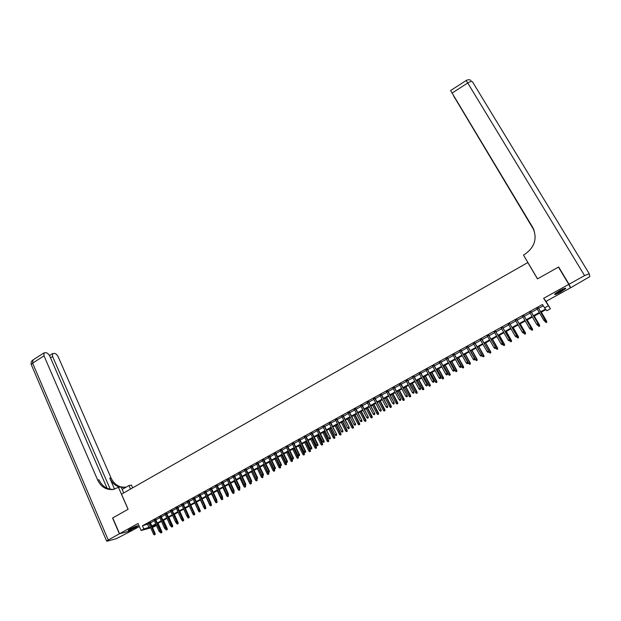 <?xml version="1.0" encoding="UTF-8"?>
<svg xmlns="http://www.w3.org/2000/svg" width="621" height="621" viewBox="0 0 621 621"><rect width="100%" height="100%" fill="white"/><g stroke="black" fill="none" stroke-linecap="round" stroke-linejoin="round"><path stroke-width="0.93" d="M135.758 527.439L137.955 525.964C137.52 525.513 134.982 526.476 130.332 528.859L128.151 530.326C128.609 530.769 131.147 529.806 135.758 527.439M560.584 292.08L565.708 288.579C566.034 287.702 564.054 288.4 559.769 290.667L554.662 294.152C554.351 295.022 556.323 294.331 560.584 292.08M155.855 524.489L156.352 525.622L152.448 527.431M528.471 263.514L527.811 262.543L121.522 494.192L128.112 509.274L112.743 517.93L119.558 533.726L132.584 530.264L139.36 526.515M543.647 298.321L546.03 301.379L570.435 287.865L568.797 284.356L543.647 298.321L550.4 308.777L546.853 310.725L545.913 309.623L540.953 312.355M546.03 301.379L550.4 308.777M527.811 262.543L537.476 278.891L558.434 267.1L568.797 284.356M150.251 522.447L148.722 523.293M155.708 519.435L154.179 520.282M161.181 516.408L159.651 517.254M166.676 513.365L165.155 514.211M172.203 510.315L170.682 511.153M177.746 507.248L176.224 508.087M183.319 504.167L181.798 505.013M188.908 501.077L187.395 501.915M194.528 497.972L193.015 498.81M200.172 494.852L198.658 495.69M205.838 491.723L204.325 492.554M211.528 488.572L210.022 489.41M217.241 485.412L215.735 486.243M222.978 482.245L221.48 483.068M228.745 479.055L227.247 479.886M234.536 475.857L233.038 476.68M240.35 472.635L238.852 473.466M246.188 469.406L244.697 470.237M252.056 466.169L250.566 466.992M257.948 462.909L256.465 463.732M263.863 459.641L262.38 460.456M269.809 456.35L268.326 457.172M275.778 453.051L274.303 453.866M281.779 449.736L280.304 450.551M287.802 446.406L286.328 447.221M293.849 443.06L292.382 443.875M299.927 439.699L298.46 440.514M306.029 436.33L304.569 437.137M312.161 432.938L310.702 433.745M318.325 429.53L316.865 430.337M324.511 426.115L323.052 426.914M330.721 422.676L329.27 423.475M336.97 419.222L335.519 420.021M343.242 415.76L341.791 416.559M349.538 412.274L348.094 413.074M355.864 408.773L354.428 409.573M362.222 405.257L360.785 406.056M368.61 401.733L367.182 402.524M375.03 398.185L373.594 398.969M381.473 394.622L380.044 395.406M387.946 391.044L386.526 391.828M394.451 387.442L393.031 388.226M400.987 383.832L399.567 384.616M407.555 380.199L406.142 380.983M414.145 376.559L412.74 377.335M420.774 372.895L419.369 373.671M427.427 369.208L426.029 369.984M434.118 365.513L432.721 366.289M440.84 361.802L439.443 362.571M447.594 358.069L446.204 358.837M454.37 354.319L452.988 355.08M461.186 350.547L459.812 351.307M468.04 346.759L466.658 347.519M474.918 342.955L473.544 343.716M481.826 339.136L480.46 339.897M488.774 335.293L487.415 336.054M495.752 331.435L494.394 332.188M502.769 327.562L501.411 328.307M509.81 323.665L508.459 324.41M516.889 319.753L515.546 320.498M524.008 315.817L522.665 316.563M531.157 311.866L529.822 312.604M540.612 311.773L545.471 309.095L542.451 304.484L142.426 525.793L148.908 523.72M150.437 522.874L154.365 520.701M155.894 519.855L159.845 517.673M161.367 516.827L165.341 514.63M166.87 513.792L170.868 511.58M172.39 510.741L176.418 508.514M177.94 507.675L181.992 505.432M183.513 504.594L187.589 502.342M189.102 501.504L193.209 499.237M194.722 498.399L198.852 496.117M200.366 495.279L204.526 492.981M206.032 492.15L210.216 489.837M211.722 488.999L215.937 486.678M217.443 485.839L221.681 483.503M223.18 482.672L227.449 480.312M228.947 479.482L233.24 477.107M234.738 476.284L239.062 473.893M240.552 473.07L244.907 470.664M246.397 469.841L250.775 467.419M252.266 466.596L256.667 464.159M258.157 463.344L262.59 460.891M264.072 460.068L268.536 457.599M270.019 456.784L274.513 454.3M275.988 453.485L280.513 450.986M281.988 450.171L286.537 447.656M288.012 446.841L292.592 444.31M294.067 443.495L298.678 440.949M300.145 440.134L304.787 437.572M306.246 436.765L310.919 434.18M312.379 433.373L317.083 430.772M318.542 429.965L323.277 427.349M324.729 426.549L329.495 423.918M330.946 423.111L335.744 420.464M337.187 419.664L342.016 416.994M343.467 416.194L348.319 413.508M349.763 412.717L354.653 410.007M356.097 409.216L361.018 406.491M362.454 405.699L367.407 402.959M368.843 402.167L373.826 399.412M375.255 398.628L380.277 395.849M381.705 395.065L386.759 392.27M388.179 391.486L393.264 388.668M394.684 387.884L399.808 385.059M401.22 384.275L406.375 381.426M407.787 380.65L412.981 377.778M414.386 377.001L419.61 374.114M421.015 373.337L426.27 370.434M427.675 369.658L432.969 366.732M434.366 365.963L439.691 363.013M441.081 362.245L446.445 359.28M447.834 358.511L453.237 355.53M454.619 354.762L460.06 351.758M461.442 350.997L466.914 347.97M468.288 347.209L473.8 344.166M475.166 343.405L480.716 340.347M482.082 339.586L487.664 336.504M489.03 335.751L494.65 332.639M496.008 331.893L501.667 328.765M503.026 328.012L508.723 324.868M510.074 324.115L515.81 320.948M517.153 320.203L522.929 317.013M524.271 316.275L530.086 313.062M531.421 312.324L537.274 309.087M538.609 308.35L543.228 305.796M538.337 307.892L537.01 308.629M150.748 527.889L141.099 530.497L138.025 523.472L119.558 533.726M141.099 530.497L143.831 528.991L150.305 526.88M142.426 525.793L143.831 528.991M544.493 307.954L548.141 305.936M152.153 526.755L156.352 525.622M539.618 313.085L533.757 316.322M532.414 317.059L526.592 320.265M525.25 321.003L519.459 324.193M518.116 324.938L512.364 328.105M511.013 328.851L505.3 331.994M503.949 332.74L498.275 335.86M496.916 336.613L491.281 339.718M489.915 340.471L484.318 343.553M482.952 344.306L477.394 347.364M476.02 348.125L470.501 351.168M469.119 351.928L463.639 354.948M462.249 355.709L456.808 358.705M455.418 359.474L450.008 362.454M448.618 363.215L443.239 366.18M441.849 366.949L436.509 369.891M435.111 370.659L429.802 373.578M428.405 374.354L423.134 377.257M421.729 378.034L416.497 380.914M415.084 381.69L409.883 384.554M408.471 385.33L403.308 388.179M401.888 388.963L396.757 391.789M395.336 392.573L390.236 395.375M388.816 396.159L383.747 398.954M382.319 399.738L377.289 402.509M375.86 403.301L370.861 406.049M369.425 406.84L364.465 409.573M363.021 410.372L358.092 413.081M356.648 413.881L351.75 416.575M350.306 417.374L345.439 420.052M343.987 420.852L339.151 423.514M337.7 424.314L332.903 426.961M331.443 427.768L326.669 430.392M325.21 431.199L320.475 433.807M319.008 434.615L314.304 437.207M312.837 438.015L308.156 440.592M306.689 441.399L302.039 443.961M300.572 444.776L295.953 447.314M294.478 448.129L289.891 450.66M288.416 451.467L283.851 453.982M282.376 454.797L277.843 457.289M276.361 458.104L271.858 460.588M270.376 461.403L265.904 463.864M264.422 464.687L259.974 467.132M258.491 467.955L254.074 470.384M252.584 471.207L248.198 473.621M246.7 474.444L242.345 476.85M240.847 477.673L236.516 480.056M235.017 480.879L230.717 483.254M229.211 484.077L224.942 486.437M223.436 487.26L219.19 489.604M217.684 490.435L213.461 492.756M211.955 493.586L207.763 495.9M206.25 496.73L202.089 499.02M200.575 499.858L196.43 502.141M194.916 502.971L190.802 505.238L194.645 513.652L194.676 514.63L193.814 515.019L194.676 514.63M189.289 506.076L185.198 508.327M183.684 509.166L179.624 511.401M178.095 512.24L174.066 514.46M172.537 515.298L168.532 517.51M167.002 518.349L163.02 520.545M161.491 521.384L157.54 523.565M156.003 524.411L152.075 526.577M151.834 526.034L155.77 523.868M157.299 523.029L161.25 520.848M162.78 520.002L166.762 517.813M168.291 516.967L172.296 514.762M173.818 513.916L177.854 511.696M179.376 510.858L183.436 508.622M184.957 507.784L189.04 505.533M190.562 504.694L194.668 502.428M196.182 501.597L200.319 499.315M201.833 498.477L206.001 496.187M207.515 495.348L211.699 493.043M213.213 492.212L217.428 489.884M218.934 489.053L223.18 486.717M224.686 485.886L228.955 483.534M230.461 482.703L234.761 480.336M236.259 479.505L240.591 477.122M242.081 476.299L246.444 473.901M247.934 473.07L252.32 470.656M253.81 469.833L258.22 467.403M259.71 466.581L264.15 464.135M265.641 463.313L270.112 460.852M271.594 460.037L276.097 457.553M277.571 456.738L282.105 454.246M283.58 453.431L288.144 450.916M289.619 450.101L294.207 447.57M295.674 446.763L300.292 444.217M301.767 443.41L306.409 440.848M307.876 440.041L312.557 437.456M314.024 436.648L318.728 434.056M320.195 433.248L324.93 430.64M326.39 429.833L331.164 427.209M332.615 426.402L337.42 423.755M338.872 422.955L343.7 420.293M345.152 419.493L350.019 416.815M351.463 416.016L356.361 413.314M357.805 412.523L362.734 409.806M364.17 409.014L369.13 406.281M370.566 405.49L375.565 402.734M376.994 401.942L382.024 399.171M383.452 398.387L388.513 395.6M389.941 394.809L395.034 392.006M396.454 391.222L401.585 388.397M403.006 387.613L408.168 384.764M409.581 383.988L414.774 381.123M416.186 380.347L421.418 377.459M422.823 376.691L428.094 373.788M429.499 373.011L434.801 370.093M436.198 369.316L441.531 366.374M442.928 365.606L448.3 362.648M449.689 361.88L455.1 358.899M456.489 358.138L461.931 355.134M463.313 354.374L468.801 351.354M470.175 350.593L475.694 347.55M477.068 346.79L482.626 343.731M484 342.978L489.589 339.889M490.955 339.136L496.583 336.039M497.949 335.286L503.615 332.165M504.974 331.412L510.679 328.268M512.03 327.523L517.774 324.356M519.125 323.611L524.908 320.428M526.251 319.683L532.081 316.477M533.416 315.74L539.276 312.51M147.596 524.442L148.986 527.609M544.842 321.282L545.572 320.886L544.842 321.282L543.934 320.452L536.878 308.412M544.78 321.22L543.934 320.452L545.354 319.854L538.213 307.674M545.502 320.816L538.174 307.698M545.572 320.886L545.354 319.854M546.123 322.578L546.775 322.12L546.123 322.578L545.23 321.756L546.627 321.173L541.333 312.146M546.775 322.12L541.295 312.161M546.061 322.509L544.928 321.236M546.627 321.173L546.837 322.183M564.668 288.369L562.595 290.007L555.236 293.601M556.284 292.817L563.433 288.843M554.832 293.966L562.999 289.891L565.203 288.214M136.915 525.925L128.912 529.705M128.539 529.969L137.35 525.808M130.286 528.882L135.417 526.453M559.87 269.475L558.659 266.976L537.553 278.852L523.48 255.068L524.691 254.369C534.968 247.088 537.607 238.037 532.608 227.216L450.753 90.813L533.656 229.227M532.608 227.216L533.152 228.194M569.022 284.232L570.652 287.748L589.841 276.609L589.251 273.745L584.578 275.6L569.022 284.232L558.659 266.976M570.652 287.748L569.426 285.699M533.843 229.669L453.578 95.867L534.13 230.407M119.395 533.812L112.58 518.015L128.058 509.305L118.464 487.353L112.789 489.511C106.028 490.008 100.982 486.833 97.644 479.994L44.006 355.833L32.634 363.161L108.256 539.998L119.395 533.812L132.413 530.311M130.519 489.061L128.966 485.537L122.166 489.426M128.966 485.537L131.466 485.102L132.669 487.834M118.464 487.353L121.064 486.903L123.711 492.942M110.259 489.232L52.591 356.493L52.529 353.59L54.539 353.388C56.006 353.706 57.248 354.886 58.265 356.928L111.043 477.96C113.201 482.641 116.507 485.63 120.963 486.918M119.706 487.136C115.242 485.839 111.927 482.843 109.77 478.154L114.559 489.138M108.256 539.998L106.641 541.085L107.286 541.155L116.298 538.694L132.428 530.35M107.099 488.292L49.859 356.283C48.826 354.211 47.553 353.015 46.047 352.689L43.959 352.907L44.006 355.833M125.729 487.237L121.087 486.949M113.899 489.309C107.239 489.705 102.263 486.53 98.98 479.792L97.644 479.994M126.187 487.128L121.305 487.446M538.267 324.783L537.545 325.171L538.337 324.845L538.003 323.696L536.707 324.41L529.69 312.386M530.986 311.672L538.128 323.813L531.025 311.649M538.337 324.845L538.128 323.813M536.707 324.41L537.545 325.171M531.071 328.719L530.35 329.114L531.141 328.781L530.8 327.64L529.511 328.346L522.54 316.345M523.821 315.631L530.939 327.748L523.883 315.6M531.141 328.781L530.939 327.748M529.511 328.346L530.35 329.114M523.899 332.639L523.185 333.035L523.984 332.701L523.635 331.567L522.346 332.266L515.422 320.281M516.703 319.574L523.782 331.668L516.765 319.536M523.984 332.701L523.782 331.668M522.346 332.266L523.185 333.035M516.773 336.543L516.059 336.931L516.858 336.598L516.501 335.472L515.22 336.171L508.335 324.193M509.608 323.494L516.664 335.565L509.686 323.448M516.858 336.598L516.664 335.565M515.22 336.171L516.059 336.931M538.943 326.398L539.657 326.009L538.943 326.398L538.12 325.645L539.517 325.055L534.254 316.042M539.657 326.009L534.207 316.066M538.12 325.645L537.817 325.132M539.517 325.055L539.719 326.072M531.863 330.271L532.639 329.945L531.863 330.271L531.033 329.518L532.438 328.928L527.206 319.924M532.57 329.883L527.151 319.955M531.033 329.518L530.738 329.006M532.438 328.928L532.639 329.945M524.807 334.121L525.591 333.795L524.807 334.121L523.984 333.376L525.397 332.778L520.196 323.789M525.513 333.741L520.126 323.828M523.984 333.376L523.689 332.856M525.397 332.778L525.591 333.795M517.798 337.956L518.582 337.63L517.798 337.956L516.975 337.211L518.388 336.613L513.218 327.632M518.496 337.576L513.14 327.678M516.975 337.211L516.68 336.698M518.388 336.613L518.582 337.63M509.67 340.424L508.964 340.813L509.763 340.479L509.406 339.361L508.133 340.052L501.287 328.098M502.552 327.391L509.577 339.446L502.645 327.345M509.763 340.479L509.577 339.446M508.133 340.052L508.964 340.813M510.811 341.775L511.595 341.441L510.811 341.775L509.988 341.03L511.409 340.432L506.27 331.459M511.51 341.395L506.185 331.505M509.988 341.03L509.694 340.51M511.409 340.432L511.595 341.441M502.606 344.29L501.908 344.678L502.707 344.337L502.342 343.227L501.077 343.918L494.269 331.971M495.535 331.28L502.521 343.312L495.628 331.226M502.707 344.337L502.521 343.312M501.077 343.918L501.908 344.678M503.864 345.571L504.648 345.237L503.864 345.571L503.041 344.826L504.462 344.228L499.354 335.27M504.555 345.198L499.261 335.324M503.041 344.826L502.684 344.189M504.462 344.228L504.648 345.237M495.581 348.14L494.875 348.521L495.682 348.179L495.31 347.077L494.052 347.768L487.291 335.837M488.541 335.138L495.504 347.155L488.649 335.084M495.682 348.179L495.504 347.155M494.052 347.768L494.875 348.521M496.947 349.351L497.732 349.018L496.947 349.351L496.132 348.614L497.553 348.008L492.476 339.058M497.631 348.979L492.368 339.12M496.132 348.614L495.589 347.659M497.553 348.008L497.732 349.018M488.587 351.967L487.889 352.348L488.696 352.006L488.316 350.904L487.058 351.595L480.336 339.679M481.585 338.988L488.517 350.981L481.71 338.919M488.696 352.006L488.517 350.981M487.058 351.595L487.889 352.348M490.062 353.116L490.854 352.782L490.062 353.116L489.247 352.371L490.675 351.765L485.622 342.831M490.745 352.744L485.513 342.893M489.247 352.371L488.541 351.121M490.675 351.765L490.854 352.782M481.624 355.779L480.926 356.159L481.741 355.81L481.353 354.715L480.103 355.406L473.419 343.498M474.669 342.815L481.562 354.785L474.793 342.745M481.741 355.81L481.562 354.785M480.103 355.406L480.926 356.159M483.208 356.858L484 356.524L483.208 356.858L482.393 356.12L483.829 355.515L478.807 346.588M483.891 356.485L478.682 346.658M482.393 356.12L477.456 347.333M483.829 355.515L484 356.524M474.692 359.567L474.002 359.947L474.817 359.598L474.421 358.511L473.179 359.194L466.542 347.31M467.776 346.627L474.638 358.573L467.916 346.549M474.817 359.598L474.638 358.573M473.179 359.194L474.002 359.947M476.385 360.591L477.184 360.25L476.385 360.591L475.577 359.846L477.013 359.241L472.022 350.322M477.068 360.219L471.89 350.399M475.577 359.846L470.671 351.075M477.013 359.241L477.184 360.25M467.799 363.339L467.108 363.72L467.923 363.37L467.528 362.291L466.286 362.967L459.687 351.098M460.922 350.415L467.753 362.346L461.069 350.329M467.923 363.37L467.753 362.346M466.286 362.967L467.108 363.72M469.6 364.302L470.4 363.96L469.6 364.302L468.793 363.564L470.229 362.951L465.269 354.048M470.276 363.929L465.129 354.125M468.793 363.564L463.91 354.793M470.229 362.951L470.4 363.96M460.929 367.096L460.246 367.469L461.061 367.12L460.666 366.048L459.431 366.724L452.872 354.863M454.098 354.187L460.898 366.095L454.254 354.102M461.061 367.12L460.898 366.095M459.431 366.724L460.246 367.469M462.839 367.989L463.639 367.648L462.839 367.989L462.04 367.259L463.476 366.638L458.546 357.75M463.514 367.624L458.391 357.836M462.04 367.259L457.188 358.496M463.476 366.638L463.639 367.648M454.098 370.838L453.423 371.211L454.238 370.861L453.835 369.79L452.608 370.458L446.08 358.62M447.306 357.944L454.075 369.837L447.469 357.851M454.238 370.861L454.075 369.837M452.608 370.458L453.423 371.211M456.117 371.668L456.916 371.327L456.117 371.668L455.317 370.931L456.761 370.318L451.855 361.43M456.784 371.304L451.692 361.523M455.317 370.931L450.489 362.183M456.761 370.318L456.916 371.327M447.299 374.556L446.623 374.929L447.446 374.572L447.035 373.516L445.808 374.184L439.326 362.353M440.545 361.686L447.283 373.555L440.724 361.585M447.446 374.572L447.283 373.555M445.808 374.184L446.623 374.929M449.418 375.325L450.225 374.983L449.418 375.325L448.618 374.595L450.07 373.974L445.195 365.101M450.093 374.96L445.024 365.195M448.618 374.595L443.829 365.854M450.07 373.974L450.225 374.983M440.537 378.259L439.862 378.624L440.685 378.274L440.266 377.219L439.047 377.886L432.604 366.072M433.815 365.404L440.53 377.25L434.001 365.303M440.685 378.274L440.53 377.25M439.047 377.886L439.862 378.624M442.757 378.965L443.565 378.624L442.757 378.965L441.958 378.236L443.41 377.615L438.566 368.758M443.425 378.6L438.387 368.858M441.958 378.236L437.192 369.511M443.41 377.615L443.565 378.624M433.8 381.946L433.124 382.311L433.955 381.954L433.528 380.906L432.317 381.566L425.913 369.774M427.116 369.107L433.8 380.937L427.318 368.998M433.955 381.954L433.8 380.937M432.317 381.566L433.124 382.311M436.128 382.59L436.936 382.241L436.128 382.59L435.329 381.861L436.788 381.24L431.968 372.39M436.788 382.233L431.774 372.491M435.329 381.861L430.594 373.151M436.788 381.24L436.936 382.241M427.093 385.61L426.425 385.975L427.256 385.625L426.821 384.578L425.618 385.237L419.253 373.454M420.448 372.794L427.108 384.601L420.658 372.678M427.256 385.625L427.108 384.601M425.618 385.237L426.425 385.975M429.522 386.2L430.337 385.851L429.522 386.2L428.731 385.47L430.19 384.841L425.401 376.008M430.182 385.843L425.199 376.116M428.731 385.47L424.019 376.768M430.19 384.841L430.337 385.851M420.425 389.258L419.757 389.623L420.588 389.274L420.153 388.234L418.95 388.886L412.623 377.118M413.819 376.458L420.44 388.249L414.028 376.342M420.588 389.274L420.44 388.249M418.95 388.886L419.757 389.623M422.955 389.794L423.763 389.445L422.955 389.794L422.164 389.064L423.623 388.435L418.865 379.61M423.607 389.429L418.655 379.726M422.164 389.064L417.475 380.37M423.623 388.435L423.763 389.445M413.78 392.899L413.12 393.256L413.951 392.899L413.508 391.867L412.321 392.519L406.025 380.766M407.213 380.114L413.811 391.882L407.438 379.99M413.951 392.899L413.811 391.882M412.321 392.519L413.12 393.256M416.412 393.365L417.227 393.015L416.412 393.365L415.62 392.643L417.087 392.014L412.352 383.196M417.064 393.008L412.134 383.312M415.62 392.643L410.962 383.957M417.087 392.014L417.227 393.015M407.174 396.516L406.514 396.873L407.345 396.516L406.902 395.492L405.715 396.136L399.458 384.399M400.638 383.747L407.205 395.499L400.871 383.615M407.345 396.516L407.205 395.499M405.715 396.136L406.514 396.873M409.899 396.928L410.714 396.571L409.899 396.928L409.115 396.198L410.582 395.569L405.878 386.767M410.551 396.571L405.645 386.891M409.115 396.198L404.481 387.527M410.582 395.569L410.714 396.571M400.592 400.11L399.932 400.475L400.77 400.11L400.32 399.093L399.14 399.738L392.922 388.016M394.094 387.364L400.638 399.093L394.335 387.232M400.77 400.11L400.638 399.093M399.14 399.738L399.932 400.475M403.417 400.467L404.232 400.11L403.417 400.467L402.633 399.745L404.1 399.109L399.427 390.314M404.061 400.11L399.187 390.446M402.633 399.745L398.03 391.083M404.1 399.109L404.232 400.11M394.04 403.697L393.388 404.054L394.226 403.697L393.768 402.68L392.596 403.324L386.409 391.61M387.582 390.966L394.094 402.672L387.838 390.826M394.226 403.697L394.094 402.672M392.596 403.324L393.388 404.054M396.966 403.992L397.782 403.642L396.966 403.992L396.182 403.27L397.657 402.633L393.008 393.854M397.611 403.642L392.759 393.986M396.182 403.27L391.603 394.622M397.657 402.633L397.782 403.642M387.52 407.267L386.875 407.617L387.706 407.26L387.248 406.25L386.076 406.887L379.936 395.197M381.1 394.552L387.582 406.243L381.364 394.405M387.706 407.26L387.582 406.243M386.076 406.887L386.875 407.617M390.539 407.5L391.362 407.151L390.539 407.5L389.763 406.786L391.238 406.142L386.611 397.37M391.183 407.151L386.363 397.51M389.763 406.786L385.214 398.146M391.238 406.142L391.362 407.151M381.038 410.815L380.386 411.172L381.224 410.807L380.758 409.806L379.594 410.442L373.485 398.76M374.642 398.123L381.1 409.79L374.913 397.968M381.224 410.807L381.1 409.79M379.594 410.442L380.386 411.172M384.151 411.001L384.973 410.644L384.151 411.001L383.367 410.279L384.849 409.643L380.254 400.879M384.787 410.652L379.99 401.026M383.367 410.279L378.849 401.655M384.849 409.643L384.973 410.644M374.572 414.347L373.927 414.704L374.774 414.339L374.3 413.338L373.143 413.974L367.065 402.307M368.222 401.671L374.649 413.322L368.501 401.515M374.774 414.339L374.649 413.322M373.143 413.974L373.927 414.704M368.144 417.871L367.5 418.22L368.346 417.855L367.873 416.862L366.716 417.491L360.677 405.847M361.826 405.21L368.23 416.838L362.113 405.047M368.346 417.855L368.23 416.838M366.716 417.491L367.5 418.22M361.748 421.372L361.104 421.721L361.95 421.356L361.469 420.363L360.32 420.991L354.319 409.363M355.46 408.727L361.833 420.339L355.755 408.564M361.95 421.356L361.833 420.339M360.32 420.991L361.104 421.721M377.785 414.479L378.608 414.122L377.785 414.479L377.001 413.765L378.492 413.12L373.92 404.364M378.422 414.129L373.648 404.519M377.001 413.765L372.507 405.14M378.492 413.12L378.608 414.122M371.443 417.941L372.274 417.584L371.443 417.941L370.667 417.227L372.158 416.582L367.616 407.842M372.08 417.591L367.337 407.997M370.667 417.227L366.204 408.618M372.158 416.582L372.274 417.584M365.14 421.387L365.963 421.022L365.14 421.387L364.364 420.673L365.854 420.029L361.337 411.296M365.769 421.046L361.049 411.459M364.364 420.673L359.924 412.08M365.854 420.029L365.963 421.022M355.375 424.857L354.738 425.206L355.585 424.834L355.096 423.856L353.954 424.485L347.985 412.864M349.126 412.235L355.476 423.825L349.429 412.065M355.585 424.834L355.476 423.825M353.954 424.485L354.738 425.206M358.86 424.818L359.691 424.453L358.86 424.818L358.084 424.104L359.582 423.46L355.088 414.743M359.489 424.477L354.793 414.906M358.084 424.104L353.667 415.519M359.582 423.46L359.691 424.453M349.033 428.327L348.397 428.669L349.243 428.304L348.754 427.326L347.62 427.954L341.682 416.349M342.815 415.721L349.142 427.287L343.134 415.55M349.243 428.304L349.142 427.287M347.62 427.954L348.397 428.669M352.612 428.234L353.442 427.869L352.612 428.234L351.835 427.527L353.333 426.875L348.87 418.166M353.233 427.892L348.567 418.337M351.835 427.527L347.442 418.95M353.333 426.875L353.442 427.869M342.722 431.781L342.086 432.123L342.939 431.758L342.443 430.788L341.309 431.409L335.41 419.812M336.535 419.191L342.831 430.741L336.861 419.012M342.939 431.758L342.831 430.741M341.309 431.409L342.086 432.123M346.386 431.634L347.217 431.269L346.386 431.634L345.618 430.927L347.116 430.275L342.676 421.581M347.007 431.292L342.365 421.752M345.618 430.927L341.247 422.365M347.116 430.275L347.217 431.269M336.435 435.22L335.806 435.562L336.652 435.189L336.155 434.226L335.03 434.847L329.169 423.266M330.287 422.645L336.559 434.18L330.62 422.466M336.652 435.189L336.559 434.18M335.03 434.847L335.806 435.562M340.192 435.018L341.022 434.653L340.192 435.018L339.423 434.312L340.921 433.66L336.512 424.974M340.805 434.684L336.186 425.152M339.423 434.312L335.084 425.765M340.921 433.66L341.022 434.653M330.178 438.643L329.557 438.985L330.403 438.612L329.898 437.65L328.781 438.271L322.951 426.705M324.069 426.091L330.31 437.603L324.403 425.905M330.403 438.612L330.31 437.603M328.781 438.271L329.557 438.985M334.02 438.395L334.859 438.03L334.02 438.395L333.26 437.689L334.758 437.029L330.372 428.358M334.641 438.053L330.046 428.537M333.26 437.689L328.936 429.142M334.758 437.029L334.859 438.03M323.952 442.051L323.331 442.393L324.178 442.02L323.673 441.065L322.555 441.678L316.757 430.128M317.874 429.515L323.673 441.065L324.084 441.003L318.216 429.321M324.178 442.02L324.084 441.003M322.555 441.678L323.331 442.393M327.88 441.748L328.719 441.384L327.88 441.748L327.12 441.042L328.625 440.382L324.263 431.719M328.493 441.415L323.921 431.905M327.12 441.042L322.827 432.511M328.625 440.382L328.719 441.384M317.75 445.443L317.129 445.785L317.983 445.404L317.471 444.457L316.361 445.071L310.601 433.536M311.703 432.922L317.471 444.457L317.898 444.395L312.06 432.728M317.983 445.404L317.898 444.395M316.361 445.071L317.129 445.785M321.771 445.086L322.61 444.721L321.771 445.086L321.01 444.388L322.516 443.728L318.177 435.073M322.377 444.752L317.836 435.267M321.01 444.388L316.741 435.864M322.516 443.728L322.61 444.721M311.579 448.82L310.958 449.154L311.82 448.781L311.3 447.842L310.19 448.447L304.461 436.928M305.563 436.315L311.3 447.842L311.726 447.772L305.928 436.121M311.82 448.781L311.726 447.772M310.19 448.447L310.958 449.154M315.685 448.416L316.524 448.044L315.685 448.416L314.925 447.718L316.431 447.05L312.122 438.41M316.291 448.083L311.765 438.605M314.925 447.718L310.679 439.202M316.431 447.05L316.524 448.044M305.431 452.181L304.818 452.515L305.679 452.142L305.152 451.203L304.049 451.809L298.359 440.305M299.454 439.699L305.152 451.203L305.594 451.133L299.827 439.489M305.679 452.142L305.594 451.133M304.049 451.809L304.818 452.515M309.623 451.723L310.461 451.358L309.623 451.723L308.862 451.025L310.376 450.365L306.091 441.733M310.228 451.397L305.726 441.927M308.862 451.025L304.647 442.525M310.376 450.365L310.461 451.358M299.314 455.527L298.709 455.861L299.563 455.488L299.035 454.556L297.94 455.154L292.281 443.666M293.368 443.06L299.035 454.556L299.485 454.479L293.749 442.851M299.563 455.488L299.485 454.479M297.94 455.154L298.709 455.861M303.591 455.022L304.43 454.65L303.591 455.022L302.838 454.324L304.352 453.664L300.083 445.04M304.189 454.696L299.718 445.241M302.838 454.324L298.639 445.839M304.352 453.664L304.43 454.65M293.228 458.865L292.615 459.191L293.477 458.818L292.949 457.887L291.854 458.484L286.227 447.011M287.313 446.414L292.949 457.887L293.399 457.809L287.702 446.196M293.477 458.818L293.399 457.809M291.854 458.484L292.615 459.191M297.583 458.306L298.429 457.933L297.583 458.306L296.83 457.607L298.352 456.94L294.106 448.331M298.181 457.98L293.733 448.541M296.83 457.607L292.662 449.13M298.352 456.94L298.429 457.933M287.166 462.179L286.56 462.513L287.422 462.133L286.886 461.209L285.8 461.807L280.203 450.341M281.282 449.744L286.886 461.209L287.344 461.124L281.678 449.526M287.422 462.133L287.344 461.124M285.8 461.807L286.56 462.513M291.606 461.574L292.452 461.201L291.606 461.574L290.853 460.875L292.375 460.208L288.152 451.614M292.204 461.248L287.771 451.824M290.853 460.875L286.7 452.414M292.375 460.208L292.452 461.201M281.127 465.478L280.529 465.812L281.391 465.432L280.847 464.516L279.768 465.106L274.203 453.664M275.282 453.066L280.847 464.516L281.313 464.423L275.677 452.841M281.391 465.432L281.313 464.423M279.768 465.106L280.529 465.812M285.652 464.826L286.498 464.454L285.652 464.826L284.899 464.135L286.421 463.46L282.229 454.875M286.242 464.5L281.841 455.092M284.899 464.135L280.777 455.674M286.421 463.46L286.498 464.454M275.119 468.77L274.521 469.096L275.382 468.715L274.839 467.807L273.76 468.397L268.225 456.963M269.304 456.373L274.839 467.807L275.313 467.714L269.708 456.148M275.382 468.715L275.313 467.714M273.76 468.397L274.521 469.096M279.722 468.071L280.568 467.691L279.722 468.071L278.976 467.372L280.498 466.705L276.329 458.127M280.312 467.745L275.934 458.345M278.976 467.372L274.87 458.927M280.498 466.705L280.568 467.691M269.134 472.045L268.544 472.371L269.405 471.991L268.854 471.083L267.783 471.665L262.279 460.254M263.351 459.664L268.854 471.083L269.335 470.982L263.77 459.431M269.405 471.991L269.335 470.982M267.783 471.665L268.544 472.371M273.822 471.292L274.668 470.92L273.822 471.292L273.077 470.602L274.598 469.926L273.939 468.56M274.412 470.974L270.05 461.582M273.077 470.602L268.994 462.164M274.598 469.926L274.668 470.92M263.18 475.298L262.59 475.624L263.451 475.244L262.9 474.343L261.829 474.925L256.364 463.522M257.428 462.94L262.9 474.343L263.389 474.242L257.847 462.699M263.451 475.244L263.389 474.242M261.829 474.925L262.59 475.624M267.946 474.506L268.792 474.126L267.946 474.506L267.201 473.815L268.73 473.14L268.21 472.069M268.528 474.18L264.197 464.811M267.201 473.815L263.141 465.385M268.73 473.14L268.792 474.126M257.249 478.543L256.659 478.869L257.529 478.488L256.97 477.588L255.906 478.17L250.473 466.782M251.528 466.2L256.97 477.588L257.467 477.487L251.955 465.96M257.529 478.488L257.467 477.487M255.906 478.17L256.659 478.869M262.093 477.704L262.947 477.324L262.093 477.704L261.348 477.013L262.885 476.338L262.504 475.554M262.675 477.386L258.367 468.024M261.348 477.013L257.319 468.599M262.885 476.338L262.947 477.324M251.35 481.78L250.76 482.098L251.629 481.717L251.07 480.825L250.007 481.399L244.604 470.027M245.652 469.445L251.07 480.825L251.567 480.708L246.095 469.204M251.629 481.717L251.567 480.708M250.007 481.399L250.76 482.098M256.271 480.887L257.117 480.507L256.271 480.887L255.526 480.196L257.063 479.521L256.745 478.853M256.853 480.569L252.561 471.223M255.526 480.196L251.521 471.797M257.063 479.521L257.117 480.507M245.474 484.993L244.884 485.312L245.753 484.931L245.186 484.038L244.131 484.621L238.759 473.256M239.807 472.682L245.186 484.038L245.699 483.93L240.249 472.434M245.753 484.931L245.699 483.93M244.131 484.621L244.884 485.312M250.465 484.054L251.319 483.674L250.465 484.054L249.727 483.371L251.264 482.688L250.962 482.051M251.047 483.736L250.185 481.562M249.727 483.371L245.745 474.972M251.264 482.688L251.319 483.674M239.621 488.191L239.031 488.517L239.908 488.129L239.333 487.244L238.285 487.819L232.945 476.478M233.985 475.896L239.333 487.244L239.853 487.128L234.435 475.647M239.908 488.129L239.853 487.128M238.285 487.819L239.031 488.517M244.69 487.213L245.543 486.833L244.69 487.213L243.952 486.53L245.497 485.847L245.202 485.234M245.272 486.895L244.534 484.985M243.952 486.53L239.993 478.147M245.497 485.847L245.543 486.833M233.791 491.382L233.209 491.7L234.078 491.312L233.512 490.435L232.464 491.009L227.146 479.676M228.194 479.102L233.512 490.435L234.032 490.311L228.652 478.853M234.078 491.312L234.032 490.311M232.464 491.009L233.209 491.7M238.945 490.357L239.799 489.977L238.945 490.357L238.208 489.674L239.745 488.991L239.458 488.37M239.52 490.039L238.906 488.393M238.208 489.674L234.264 481.298M239.745 488.991L239.799 489.977M227.992 494.557L227.41 494.875L228.287 494.487L227.705 493.61L226.665 494.184L221.386 482.866M222.419 482.292L227.705 493.61L228.241 493.485L222.885 482.036M228.287 494.487L228.241 493.485M226.665 494.184L227.41 494.875M233.217 493.485L234.07 493.105L233.217 493.485L232.479 492.802L234.024 492.119L233.737 491.506M233.791 493.167L233.255 491.692M232.479 492.802L228.559 484.442M234.024 492.119L234.07 493.105M222.217 497.716L221.635 498.034L222.512 497.646L221.93 496.777L220.897 497.343L215.642 486.041M216.675 485.475L221.93 496.777L222.465 496.645L217.148 485.211M222.512 497.646L222.465 496.645M220.897 497.343L221.635 498.034M227.519 496.598L228.373 496.218L227.519 496.598L226.781 495.923L228.326 495.232L228.039 494.619M228.086 496.288L227.565 494.836M226.781 495.923L222.885 487.57M228.326 495.232L228.373 496.218M216.465 500.868L215.891 501.178L216.768 500.79L216.178 499.921L215.145 500.487L209.921 489.201M210.954 488.634L216.178 499.921L216.721 499.789L211.435 488.37M216.768 500.79L216.721 499.789M215.145 500.487L215.891 501.178M221.837 499.703L222.698 499.323L221.837 499.703L221.107 499.02L222.652 498.337L222.372 497.724M222.403 499.393L221.899 497.972M221.107 499.02L217.234 490.683M222.652 498.337L222.698 499.323M210.736 503.996L210.17 504.306L211.039 503.918L210.457 503.057L209.424 503.623L204.231 492.352M205.256 491.785L210.457 503.057L211 502.925L205.745 491.514M211.039 503.918L211 502.925M209.424 503.623L210.17 504.306M216.186 502.793L217.047 502.405L216.186 502.793L215.456 502.117L217.008 501.426L216.721 500.813M216.752 502.482L216.248 501.069M215.456 502.117L211.598 493.78M217.008 501.426L217.047 502.405M205.039 507.116L204.464 507.427L205.341 507.039L204.751 506.185L203.727 506.744L198.565 495.48M199.582 494.921L204.751 506.185L205.31 506.037L200.078 494.65M205.341 507.039L205.31 506.037M203.727 506.744L204.464 507.427M210.558 505.867L211.419 505.486L210.558 505.867L209.828 505.191L211.381 504.5L211.039 503.755M211.117 505.556L210.62 504.151M209.828 505.191L205.993 496.87M211.381 504.5L211.419 505.486M199.357 510.221L198.79 510.532L199.675 510.144L199.077 509.29L198.06 509.849L192.921 498.601M193.938 498.042L199.077 509.29L199.636 509.142L194.435 497.77M199.675 510.144L199.636 509.142M198.06 509.849L198.79 510.532M204.953 508.933L205.815 508.545L204.953 508.933L204.224 508.257L205.776 507.567L205.326 506.581M205.512 508.622L205.008 507.217M204.224 508.257L200.412 499.944M205.776 507.567L205.815 508.545M193.705 513.319L193.147 513.621L194.024 513.233L193.426 512.387L192.409 512.938L187.301 501.714M188.31 501.155L193.426 512.387L193.993 512.24L188.815 500.875M194.024 513.233L193.993 512.24M192.409 512.938L193.147 513.621M199.372 511.983L200.234 511.595L199.372 511.983L198.65 511.308L200.203 510.617L199.644 509.399M199.931 511.673L199.426 510.276M198.65 511.308L194.854 503.01M200.203 510.617L200.234 511.595M188.078 516.393L187.519 516.703L188.396 516.307L187.798 515.469L186.789 516.02L181.705 504.803M182.714 504.252L187.798 515.469L188.373 515.314L183.226 503.965M188.396 516.307L188.373 515.314M186.789 516.02L187.519 516.703M193.814 515.019L193.092 514.343L194.094 513.8L193.868 513.319M194.365 514.716L194.094 513.8L194.645 513.652M193.092 514.343L192.487 513.008M182.473 519.459L181.914 519.769L182.799 519.373L182.194 518.535L181.185 519.086L176.139 507.885M177.14 507.334L182.194 518.535L182.776 518.38L177.653 507.047M182.799 519.373L182.776 518.38M181.185 519.086L181.914 519.769M188.279 518.038L189.141 517.658L188.279 518.038L187.558 517.371L189.118 516.68L185.306 508.265M188.831 517.743L188.334 516.346M187.558 517.371L187.068 516.284M189.118 516.68L189.141 517.658M176.892 522.517L176.341 522.82L177.218 522.424L176.612 521.593L175.611 522.145L170.589 510.951M171.582 510.4L176.612 521.593L177.195 521.43L172.11 510.113M177.218 522.424L177.195 521.43M175.611 522.145L176.341 522.82M182.768 521.05L183.637 520.662L182.768 521.05L182.054 520.382L183.606 519.684L179.818 511.293M183.319 520.755L182.799 519.303M182.054 520.382L181.666 519.536M183.606 519.684L183.637 520.662M171.342 525.552L170.783 525.855L171.668 525.467L171.054 524.636L170.061 525.18L165.062 514.009M166.055 513.458L171.054 524.636L171.644 524.473L166.591 513.163M171.668 525.467L171.644 524.473M170.061 525.18L170.783 525.855M177.28 524.054L178.149 523.666L177.28 524.054L176.566 523.387L178.126 522.688L174.354 514.297M177.831 523.751L177.21 522.098M176.566 523.387L176.294 522.773M178.126 522.688L178.149 523.666M165.807 528.58L165.256 528.882L166.141 528.487L165.52 527.664L164.526 528.207L159.566 517.052M160.552 516.501L165.52 527.664L166.118 527.501L161.087 516.206M166.141 528.487L166.118 527.501M164.526 528.207L165.256 528.882M171.815 527.035L172.685 526.647L171.815 527.035L171.101 526.375L172.661 525.677L168.912 517.293M172.359 526.74L171.66 524.877M171.101 526.375L170.86 525.84M172.661 525.677L172.685 526.647M160.296 531.599L159.744 531.894L160.629 531.498L160.016 530.683L159.023 531.227L154.086 520.08M155.071 519.536L160.016 530.683L160.614 530.513L155.615 519.234M160.629 531.498L160.614 530.513M159.023 531.227L159.744 531.894M166.374 530.016L167.243 529.62L166.374 530.016L165.66 529.348L167.228 528.65L163.494 520.282M166.917 529.713L166.125 527.656M165.66 529.348L165.434 528.836M167.228 528.65L167.243 529.62M154.815 534.596L154.264 534.898L155.149 534.502L154.528 533.687L153.542 534.223L148.629 523.092M149.614 522.556L154.528 533.687L155.134 533.509L150.166 522.245M155.149 534.502L155.134 533.509M153.542 534.223L154.264 534.898M160.955 532.973L161.825 532.585L160.955 532.973L160.241 532.313L161.809 531.607L158.099 523.255M161.499 532.678L157.563 523.55M160.241 532.313L160.024 531.817M161.809 531.607L161.825 532.585M584.578 275.6L467.737 82.981C470.252 81.491 471.844 81.126 472.527 81.894L589.228 273.706M471.021 80.474C469.422 79.488 467.799 79.511 466.154 80.536L467.737 82.981L452.142 93.026M109.77 478.154L111.043 477.96M52.591 356.493L50.518 357.82M31.446 365.024L31.252 364.574L32.634 363.161L32.998 359.97M466.154 80.536L450.621 90.55M113.705 489.356L112.789 489.511M124.658 487.431L125.558 487.275M52.529 353.59L49.486 355.546M43.959 352.907L32.618 360.219C31.221 361.391 30.771 362.843 31.252 364.574L106.641 541.085"/></g></svg>
